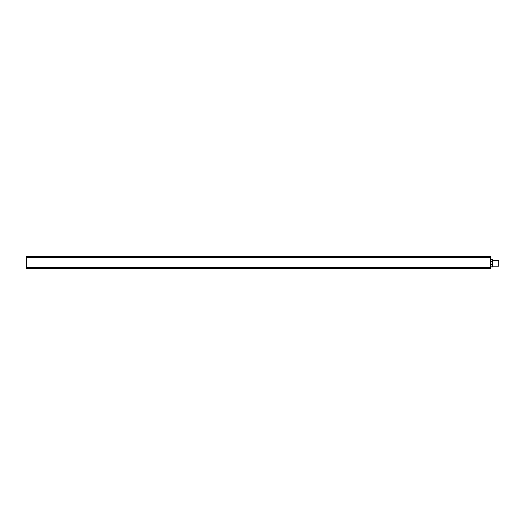 <?xml version="1.0" encoding="UTF-8"?>
<svg xmlns="http://www.w3.org/2000/svg" width="525" height="525" viewBox="0 0 525 525"><rect width="100%" height="100%" fill="white"/><g stroke="black" fill="none" stroke-linecap="round" stroke-linejoin="round"><path stroke-width="0.79" d="M492.804 264.58L492.43 264.58L492.804 264.58L492.804 266.602L492.804 259.875A0.374 0.374 0 0 0 492.43 259.507L492.804 259.875A0.374 0.374 0 0 0 492.43 259.507L490.941 259.507L492.43 259.507M492.804 263.242L492.804 260.269L498.75 260.269L498.75 266.214L492.804 266.214M490.573 256.548L26.624 256.548A0.374 0.374 0 0 0 26.25 256.922L26.25 268.072A0.374 0.374 0 0 0 26.624 268.446L490.573 268.452A0.374 0.374 0 0 0 490.941 268.078L490.941 256.922A0.374 0.374 0 0 0 490.573 256.548L490.573 267.704L481.648 267.704L481.648 268.452M26.25 268.072L26.624 267.704L26.624 257.296L26.25 256.922M490.941 256.922L490.941 257.296L26.624 257.296L26.624 256.548M490.573 268.452A0.374 0.374 0 0 0 490.941 268.078L490.573 267.704L490.573 268.452A0.374 0.374 0 0 0 490.941 268.078M481.648 267.704L26.624 267.704L26.624 268.446M492.804 266.569L492.43 266.943A0.374 0.374 0 0 0 492.804 266.569M490.941 266.943L492.43 266.976A0.374 0.374 0 0 0 492.804 266.602A0.374 0.374 180 0 1 492.43 266.976M490.941 264.843L492.43 264.843L492.43 266.825L490.941 266.825M490.941 261.804L492.804 261.811L492.43 261.542L492.43 264.58L490.941 264.58M490.941 259.613L492.43 259.613L492.43 261.542L490.941 261.542"/></g></svg>
